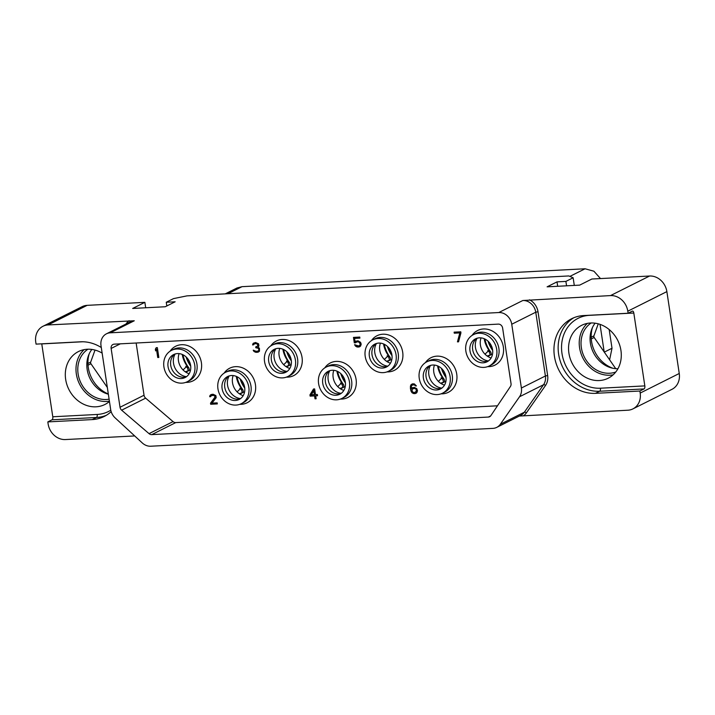 <?xml version="1.0" encoding="UTF-8"?>
<svg xmlns="http://www.w3.org/2000/svg" width="715" height="715" viewBox="0 0 715 715"><rect width="100%" height="100%" fill="white"/><g stroke="black" fill="none" stroke-linecap="round" stroke-linejoin="round"><path stroke-width="1.07" d="M134.688 435.944L65.414 439.555A16.829 14.514 -116.6 0 1 48.128 423.95L47.825 421.904L92.226 419.589A39.977 34.463 -116.6 0 0 104.256 416.443A39.977 34.463 -116.6 0 0 111.174 411.643M150.767 446.223L492.939 428.374A12.62 10.886 -116.6 0 0 496.737 427.382A12.62 10.886 -116.6 0 0 500.33 424.254L519.528 396.762A12.62 10.886 -116.6 0 0 521.387 388.022L511.743 324.244A12.62 10.886 -116.6 0 0 498.784 312.544L110.253 332.815A12.62 10.886 -116.6 0 0 106.455 333.807A12.62 10.886 -116.6 0 0 101.012 345.667L110.655 409.445A12.62 10.886 -116.6 0 0 115.106 417.855L142.267 442.934A12.62 10.886 -116.6 0 0 150.767 446.223M498.784 312.544L522.799 300.514L610.521 295.59L649.586 276.017A16.829 14.514 63.4 0 1 666.872 291.613L679.25 373.489A16.829 14.514 63.4 0 1 671.993 389.309L632.918 408.891A16.829 14.514 -116.6 0 1 627.859 410.213L519.349 416.05M101.298 347.535A39.977 34.463 -116.6 0 0 80.464 341.806L36.063 344.121L35.75 342.074A16.829 14.514 -116.6 0 1 43.007 326.255A16.829 14.514 -116.6 0 1 48.075 324.932L134.268 320.776A12.62 10.886 63.4 0 0 130.47 321.768L106.455 333.807M649.586 276.017L591.868 279.02L579.668 285.133L547.109 286.831L557.012 281.871L565.896 281.406L573.135 277.778L568.836 275.945L186.964 295.867L173.504 298.62L166.264 302.248L175.148 301.793L165.237 306.753L132.668 308.451L144.868 302.338L87.141 305.35L48.075 324.932M43.007 326.255L82.082 306.681A16.829 14.514 63.4 0 1 87.141 305.35M41.756 343.826A2.52 1.198 87 0 1 41.765 343.906L52.785 416.774A2.52 1.198 87 0 1 52.016 419.803L47.825 421.904M102.138 353.112A29.583 25.508 -116.6 0 0 78.427 351.574A29.583 25.508 -116.6 0 0 65.664 379.379A29.583 25.508 -116.6 0 0 104.935 404.476A29.583 25.508 -116.6 0 0 109.449 401.464M84.129 349.635A29.583 25.508 -116.6 0 0 76.344 374.034A29.583 25.508 63.4 0 0 109.404 401.151M109.1 399.176A27.563 23.765 63.4 0 1 78.114 373.936A27.563 23.765 -116.6 0 1 87.945 349.224M91.86 349.438A27.563 23.765 -116.6 0 0 88.535 355.4A27.563 23.765 -116.6 0 0 87.15 369.414A27.563 23.765 -116.6 0 0 107.92 394.09A27.563 23.765 -116.6 0 0 108.349 394.206M89.223 353.764A30.718 26.482 -116.6 0 0 88.302 367.59A30.718 26.482 -116.6 0 0 108.323 394.001M107.33 387.45L90.93 363.747L88.025 365.195M95.023 350.082L90.68 362.103A1.68 1.448 -116.6 0 0 90.93 363.747M144.868 302.338L145.69 307.772M604.202 351.995L600.019 324.369M166.264 302.248L166.827 305.957M598.258 323.832L593.924 335.853A1.68 1.448 -116.6 0 0 594.174 337.489L615.66 368.556A1.68 1.448 -116.6 0 0 615.749 368.672M632.918 408.891A16.829 14.514 -116.6 0 0 640.184 393.071L639.871 391.025L595.47 393.339L599.662 391.239A39.977 34.463 63.4 0 1 560.685 362.416A39.977 34.463 63.4 0 1 573.814 317.737M595.47 393.339A39.977 34.463 -116.6 0 1 556.056 363.229A39.977 34.463 -116.6 0 1 571.678 318.711A39.977 34.463 -116.6 0 1 583.699 315.556L628.11 313.242L627.797 311.195A16.829 14.514 -116.6 0 0 610.521 295.59M120.022 407.264A4.21 3.629 63.4 0 0 121.639 410.187L149.042 433.639A4.21 3.629 63.4 0 0 151.75 434.622L488.372 417.06A4.21 3.629 63.4 0 0 489.632 416.729A4.21 3.629 63.4 0 0 490.865 415.638L510.439 386.466A4.21 3.629 63.4 0 0 511.028 383.606L502.618 328.024A4.21 3.629 63.4 0 0 498.301 324.118L114.212 344.156A4.21 3.629 63.4 0 0 112.943 344.487A4.21 3.629 63.4 0 0 111.129 348.446L120.022 407.264L144.037 395.234A4.21 3.629 -116.6 0 0 145.646 398.148L173.057 421.609A4.21 3.629 -116.6 0 0 175.765 422.592L497.461 405.807M136.145 343.012L144.037 395.234M460.934 332.85L460.773 331.805L454.114 332.153L454.275 333.199L459.825 332.904L457.448 341.877L458.565 341.824L460.934 332.85M416.791 388.665L414.164 387.324L411.357 388.531L411.384 386.207L412.153 385.117L413.779 384.822L416.38 385.948L414.396 383.946L412.698 383.821L410.973 384.75L410.374 388.156L411 391.078L412.206 392.91L415.111 393.599L416.836 392.669L417.48 390.739L416.791 388.665M355.587 342.771L356.937 341.85L358.823 341.967L360.244 343.995L359.877 345.282L358.68 345.98L354.577 344.719L355.748 346.337L358.841 347.025L360.566 346.087L361.2 344.156L360.548 342.297L357.893 340.751L355.051 341.743L354.551 338.401L359.913 338.115L359.761 337.069L353.469 337.4L354.291 342.834L355.587 342.771M313.536 388.996L309.944 394.868L310.131 396.128L314.573 395.896L315.02 398.818L316.128 398.764L315.681 395.833L317.531 395.735L317.344 394.483L315.494 394.582L314.645 388.933L313.536 388.996M259.509 351.145L259.438 348.205L257.99 347.222L258.91 345.917L258.589 343.826L255.595 342.503L253.28 343.254L252.609 344.979L255.192 343.575L257.516 344.094L257.793 345.971L255.702 346.927L255.827 347.758L258.33 348.259L258.955 349.912L258.187 351.011L256.185 351.324L253.217 350.216L253.959 351.44L256.158 352.379L258.347 352.057L259.509 351.145M210.514 403.215L210.666 404.261L217.333 403.912L217.172 402.867L211.989 403.144L216.198 397.656L215.876 395.565L213.07 394.233L211.068 394.555L209.772 395.878L209.718 396.727L210.639 396.682L211.408 395.583L214 395.449L215.144 396.87L210.514 403.215L211.05 404.073L217.306 403.743M158.837 357.455L157.354 347.633L156.236 347.687L155.352 349.206L155.602 350.877L156.496 349.358L157.729 357.509L158.837 357.455M441.066 393.822A19.359 16.686 -116.6 0 0 456.733 374.097A19.359 16.686 -116.6 0 0 443.398 357.178A19.359 16.686 -116.6 0 0 425.434 362.621M387.03 371.889A19.359 16.686 -116.6 0 0 402.688 352.164A19.359 16.686 -116.6 0 0 389.362 335.237A19.359 16.686 -116.6 0 0 371.389 340.689M340.42 399.077A19.359 16.686 -116.6 0 0 356.079 379.352A19.359 16.686 -116.6 0 0 342.753 362.425A19.359 16.686 -116.6 0 0 324.78 367.876M286.384 377.136A19.359 16.686 -116.6 0 0 302.043 357.411A19.359 16.686 -116.6 0 0 288.708 340.492A19.359 16.686 -116.6 0 0 270.744 345.935M239.775 404.324A19.359 16.686 -116.6 0 0 255.434 384.599A19.359 16.686 -116.6 0 0 242.099 367.68A19.359 16.686 -116.6 0 0 224.135 373.123M185.73 382.382A19.359 16.686 -116.6 0 0 201.398 362.666A19.359 16.686 -116.6 0 0 188.063 345.738A19.359 16.686 -116.6 0 0 170.099 351.181M487.675 366.634A19.359 16.686 -116.6 0 0 503.342 346.909A19.359 16.686 -116.6 0 0 490.007 329.99A19.359 16.686 -116.6 0 0 472.043 335.433M457.448 341.877L458.61 341.645M459.825 332.904L457.832 341.69M454.275 333.199L460.201 332.716M454.526 332.126L454.651 333.002M415.111 393.599L416.157 393.214M414.182 393.643L415.495 393.411M413.225 393.482L414.566 393.456M412.206 392.91L413.61 393.295M411.527 392.097L412.591 392.714M411 391.078L411.911 391.909M410.598 389.621L411.384 390.882M410.374 388.156L410.973 389.434M410.339 386.681L410.75 387.968M410.544 385.617L410.714 386.493M410.973 384.75L410.928 385.43M412.037 384.018L411.357 384.563M415.451 385.993L416.3 385.778M414.986 385.385L415.835 385.805M414.369 385.001L415.37 385.197M413.779 384.822L414.754 384.804M412.671 384.876L414.164 384.625M412.153 385.117L413.056 384.688M411.357 388.531L412.591 387.557M412.689 388.665L414.888 388.173L416.809 389.755L416.532 391.668L413.842 392.615L412.171 391.436L412.197 389.112L414.503 388.361L416.809 389.755M416.425 389.952L415.665 392.303M356.231 342.101L358.43 341.609L359.815 342.163L360.628 343.808L359.386 345.729M354.291 342.834L355.757 342.583M353.871 337.382L354.667 342.646M354.551 338.401L359.886 337.945M355.051 341.743L356.115 341.001M358.841 347.025L359.886 346.641M357.723 347.079L359.216 346.829M356.767 346.918L358.108 346.891M355.748 346.337L357.151 346.73M355.069 345.533L356.133 346.149M355.051 344.693L355.453 345.345M313.805 388.978L310.328 394.68L310.516 395.931L314.957 395.699L315.395 398.63L316.102 398.595M315.681 395.833L317.514 395.565M314.162 390.479L314.77 394.448L311.24 394.805L314.162 390.479M313.787 390.667L314.385 394.635M257.632 352.298L258.517 351.932M256.158 352.379L258.017 352.111M255.38 352.209L256.533 352.191M254.576 351.825L255.764 352.021M253.959 351.44L254.96 351.637M253.494 350.833L254.343 351.253M253.673 350.189L253.879 350.636M258.83 349.081L259.331 349.724M258.33 348.259L259.205 348.884M257.713 347.874L258.714 348.071M256.569 347.722L258.088 347.678M255.827 347.758L256.953 347.535M256.113 346.9L256.211 347.57M258.044 345.113L258.178 345.783M257.516 344.094L258.356 344.505M256.891 343.701L257.892 343.897M255.934 343.54L257.275 343.513M255.192 343.575L256.319 343.352M254.308 343.835L255.577 343.388M252.609 344.979L253.611 344.755M252.672 344.13L252.994 344.791M253.28 343.254L253.047 343.942M214.902 397.719L210.889 403.028M215.144 396.87L215.287 397.531M215.081 396.45L215.528 396.673M214.616 395.842L215.465 396.253M214 395.449L215.001 395.645M213.043 395.288L214.384 395.261M212.301 395.332L213.428 395.1M211.408 395.583L212.686 395.136M209.718 396.727L210.719 396.503M209.772 395.878L210.094 396.539M210.389 395.011L210.156 395.69M157.729 357.509L158.81 357.286M156.496 349.358L158.104 357.321M155.352 349.206L155.933 350.323M156.522 347.669L155.736 349.018M442.54 393.196L444.712 392.106A17.544 15.131 63.4 0 0 452.282 375.616A17.544 15.131 -116.6 0 0 428.991 360.735L426.819 361.817A17.544 15.131 -116.6 0 0 419.249 378.315A17.544 15.131 63.4 0 0 442.54 393.196A17.544 15.131 63.4 0 0 450.11 376.707A17.544 15.131 -116.6 0 0 426.819 361.817M445.963 376.921A12.834 11.065 63.4 0 1 440.431 388.978A12.834 11.065 63.4 0 1 423.387 378.101A12.834 11.065 63.4 0 1 428.929 366.035A12.834 11.065 63.4 0 1 445.963 376.921M441.709 388.209A12.834 11.065 63.4 0 1 439.814 388.611A12.834 11.065 63.4 0 1 426.06 376.76A12.834 11.065 -116.6 0 1 428.857 366.741A12.834 11.065 -116.6 0 1 430.314 365.472M441.861 388.102A14.514 12.521 63.4 0 1 428.848 374.696A14.514 12.521 63.4 0 1 430.493 365.419M434.443 365.07A14.514 12.521 -116.6 0 0 433.799 372.211A14.514 12.521 63.4 0 0 444.498 385.144M446.044 377.592A26.929 23.22 63.4 0 1 441.414 368.341M441.137 383.589L444.855 381.721L440.592 383.231M437.571 365.874A26.929 25.695 -133.9 0 0 442.63 377.806L444.158 379.272L444.855 381.721M445.999 377.154A26.678 23.005 63.4 0 1 441.736 368.654M609.18 329.552L612.013 348.259L609.609 359.806M600.493 278.573L593.915 271.217L585.093 268.777L242.036 286.67L236.978 287.993L225.252 293.865M190.664 365.714A26.678 23.005 63.4 0 1 186.401 357.214M190.717 366.16A26.929 23.22 63.4 0 1 186.079 356.91M179.108 353.63A14.514 12.521 -116.6 0 0 178.464 360.78A14.514 12.521 63.4 0 0 189.171 373.704M185.802 372.149L189.52 370.29L185.257 371.791M182.236 354.434A26.929 25.695 -133.9 0 0 187.294 366.375L188.823 367.832L189.52 370.29M185.793 366.339L187.509 367.903L188.117 370.361M186.829 366.303L183.058 369.932M186.526 376.662A14.514 12.521 63.4 0 1 173.513 363.265A14.514 12.521 63.4 0 1 175.157 353.979M174.978 354.032A12.834 11.065 -116.6 0 0 173.522 355.31A12.834 11.065 -116.6 0 0 170.724 365.32A12.834 11.065 63.4 0 0 184.479 377.171A12.834 11.065 63.4 0 0 186.374 376.769M190.628 365.481A12.834 11.065 63.4 0 1 185.096 377.547A12.834 11.065 63.4 0 1 168.052 366.661A12.834 11.065 63.4 0 1 173.593 354.595A12.834 11.065 63.4 0 1 190.628 365.481M194.775 365.267A17.544 15.131 63.4 0 1 187.205 381.756A17.544 15.131 63.4 0 1 163.914 366.875A17.544 15.131 -116.6 0 1 171.484 350.386A17.544 15.131 -116.6 0 1 194.775 365.267M171.484 350.386L173.656 349.295A17.544 15.131 -116.6 0 1 196.947 364.176A17.544 15.131 63.4 0 1 189.377 380.666L187.205 381.756M244.7 387.646A26.678 23.005 63.4 0 1 240.446 379.156M244.753 388.093A26.929 23.22 63.4 0 1 240.115 378.843M233.144 375.572A14.514 12.521 -116.6 0 0 232.509 382.713A14.514 12.521 63.4 0 0 243.207 395.636M239.838 394.09L243.556 392.222L239.302 393.733M236.272 376.376A26.929 25.695 -133.9 0 0 241.339 388.308L242.859 389.773L243.556 392.222M239.829 388.272L241.545 389.836L242.153 392.294M240.875 388.236L237.094 391.874M240.562 398.604A14.514 12.521 63.4 0 1 227.549 385.197A14.514 12.521 63.4 0 1 229.193 375.911M229.015 375.974A12.834 11.065 -116.6 0 0 227.567 377.243A12.834 11.065 -116.6 0 0 224.76 387.262A12.834 11.065 63.4 0 0 238.524 399.113A12.834 11.065 63.4 0 0 240.41 398.711M244.664 387.423A12.834 11.065 63.4 0 1 239.132 399.479A12.834 11.065 63.4 0 1 222.097 388.594A12.834 11.065 63.4 0 1 227.629 376.537A12.834 11.065 63.4 0 1 244.664 387.423M248.811 387.199A17.544 15.131 63.4 0 1 241.241 403.698A17.544 15.131 63.4 0 1 217.95 388.817A17.544 15.131 -116.6 0 1 225.52 372.318A17.544 15.131 -116.6 0 1 248.811 387.199M225.52 372.318L227.692 371.228A17.544 15.131 -116.6 0 1 250.983 386.118A17.544 15.131 63.4 0 1 243.413 402.608L241.241 403.698M291.309 360.458A26.678 23.005 63.4 0 1 287.055 351.968M291.363 360.905A26.929 23.22 63.4 0 1 286.724 351.655M279.753 348.384A14.514 12.521 -116.6 0 0 279.118 355.525A14.514 12.521 63.4 0 0 289.816 368.457M286.447 366.902L290.165 365.034L285.911 366.545M282.881 349.188A26.929 25.695 -133.9 0 0 287.948 361.12L289.468 362.585L290.165 365.034M286.438 361.084L288.154 362.648L288.762 365.106M287.484 361.048L283.703 364.686M287.171 371.416A14.514 12.521 63.4 0 1 274.158 358.009A14.514 12.521 63.4 0 1 275.802 348.732M275.624 348.786A12.834 11.065 -116.6 0 0 274.176 350.055A12.834 11.065 -116.6 0 0 271.369 360.074A12.834 11.065 63.4 0 0 285.133 371.925A12.834 11.065 63.4 0 0 287.019 371.523M291.273 360.235A12.834 11.065 63.4 0 1 285.741 372.292A12.834 11.065 63.4 0 1 268.706 361.406A12.834 11.065 63.4 0 1 274.238 349.349A12.834 11.065 63.4 0 1 291.273 360.235M295.42 360.011A17.544 15.131 63.4 0 1 287.85 376.51A17.544 15.131 63.4 0 1 264.559 361.629A17.544 15.131 -116.6 0 1 272.129 345.131A17.544 15.131 -116.6 0 1 295.42 360.011M272.129 345.131L274.301 344.04A17.544 15.131 -116.6 0 1 297.592 358.93A17.544 15.131 63.4 0 1 290.022 375.42L287.85 376.51M345.345 382.4A26.678 23.005 63.4 0 1 341.091 373.909M345.399 382.847A26.929 23.22 63.4 0 1 340.76 373.596M333.798 370.316A14.514 12.521 -116.6 0 0 333.154 377.466A14.514 12.521 63.4 0 0 343.852 390.39M340.483 388.835L344.201 386.976L339.947 388.477M336.926 371.121A26.929 25.695 -133.9 0 0 341.985 383.061L343.504 384.518L344.201 386.976M340.474 383.026L342.19 384.59L342.807 387.047M341.52 382.99L337.739 386.627M341.207 393.348A14.514 12.521 63.4 0 1 328.203 379.951A14.514 12.521 63.4 0 1 329.838 370.665M329.669 370.719A12.834 11.065 -116.6 0 0 328.212 371.997A12.834 11.065 -116.6 0 0 325.414 382.007A12.834 11.065 63.4 0 0 339.169 393.858A12.834 11.065 63.4 0 0 341.064 393.456M345.318 382.168A12.834 11.065 63.4 0 1 339.777 394.233A12.834 11.065 63.4 0 1 322.742 383.347A12.834 11.065 63.4 0 1 328.274 371.282A12.834 11.065 63.4 0 1 345.318 382.168M349.456 381.953A17.544 15.131 63.4 0 1 341.886 398.443A17.544 15.131 63.4 0 1 318.595 383.562A17.544 15.131 -116.6 0 1 326.165 367.072A17.544 15.131 -116.6 0 1 349.456 381.953M326.165 367.072L328.337 365.982A17.544 15.131 -116.6 0 1 351.628 380.863A17.544 15.131 63.4 0 1 344.067 397.361L341.886 398.443M391.954 355.212A26.678 23.005 63.4 0 1 387.7 346.721M392.008 355.659A26.929 23.22 63.4 0 1 387.378 346.409M380.407 343.129A14.514 12.521 -116.6 0 0 379.763 350.279A14.514 12.521 63.4 0 0 390.462 363.202M387.092 361.647L390.81 359.788L386.556 361.29M383.535 343.933A26.929 25.695 -133.9 0 0 388.594 355.873L390.113 357.33L390.81 359.788M387.083 355.838L388.808 357.402L389.416 359.86M388.129 355.802L384.357 359.439M387.816 366.16A14.514 12.521 63.4 0 1 374.812 352.763A14.514 12.521 63.4 0 1 376.447 343.477M376.278 343.531A12.834 11.065 -116.6 0 0 374.821 344.809A12.834 11.065 -116.6 0 0 372.023 354.819A12.834 11.065 63.4 0 0 385.778 366.67A12.834 11.065 63.4 0 0 387.673 366.268M391.927 354.98A12.834 11.065 63.4 0 1 386.386 367.045A12.834 11.065 63.4 0 1 369.351 356.159A12.834 11.065 63.4 0 1 374.883 344.094A12.834 11.065 63.4 0 1 391.927 354.98M396.065 354.765A17.544 15.131 63.4 0 1 388.495 371.255A17.544 15.131 63.4 0 1 365.204 356.374A17.544 15.131 -116.6 0 1 372.774 339.884A17.544 15.131 -116.6 0 1 396.065 354.765M372.774 339.884L374.946 338.794A17.544 15.131 -116.6 0 1 398.237 353.675A17.544 15.131 63.4 0 1 390.676 370.173L388.495 371.255M492.608 349.966A26.678 23.005 63.4 0 1 488.345 341.466M492.662 350.413A26.929 23.22 63.4 0 1 488.023 341.162M481.052 337.882A14.514 12.521 -116.6 0 0 480.409 345.023A14.514 12.521 63.4 0 0 491.116 357.956M487.746 356.401L491.464 354.533L487.201 356.043M484.18 338.687A26.929 25.695 -133.9 0 0 489.239 350.618L490.767 352.084L491.464 354.533M487.737 350.591L489.453 352.155L490.061 354.613M488.774 350.547L485.002 354.184M488.47 360.914A14.514 12.521 63.4 0 1 475.457 347.508A14.514 12.521 63.4 0 1 477.102 338.231M476.923 338.284A12.834 11.065 -116.6 0 0 475.466 339.562A12.834 11.065 -116.6 0 0 472.669 349.572A12.834 11.065 63.4 0 0 486.423 361.424A12.834 11.065 63.4 0 0 488.318 361.021M492.572 349.733A12.834 11.065 63.4 0 1 487.04 361.799A12.834 11.065 63.4 0 1 469.996 350.913A12.834 11.065 63.4 0 1 475.538 338.847A12.834 11.065 63.4 0 1 492.572 349.733M496.719 349.519A17.544 15.131 63.4 0 1 489.149 366.009A17.544 15.131 63.4 0 1 465.858 351.128A17.544 15.131 -116.6 0 1 473.428 334.629A17.544 15.131 -116.6 0 1 496.719 349.519M473.428 334.629L475.6 333.548A17.544 15.131 -116.6 0 1 498.891 348.428A17.544 15.131 63.4 0 1 491.321 364.918L489.149 366.009M441.128 377.779L442.844 379.334L443.452 381.801M442.165 377.735L438.393 381.372M633.812 313.027L644.832 385.894A2.52 1.198 -93 0 1 644.063 388.924L599.662 391.239A2.52 1.198 -93 0 0 600.43 388.209A37.448 32.291 63.4 0 1 561.99 353.496A37.448 32.291 63.4 0 1 589.41 315.342L633.812 313.027A2.52 1.198 -93 0 0 632.543 311.079A2.52 1.198 -93 0 0 632.301 311.141L628.11 313.242M639.871 391.025L644.063 388.924M620.933 350.413A29.583 25.508 -116.6 0 0 581.67 325.325A29.583 25.508 -116.6 0 0 568.908 353.13A29.583 25.508 -116.6 0 0 608.179 378.217A29.583 25.508 -116.6 0 0 620.933 350.413M587.373 323.386A29.583 25.508 -116.6 0 0 579.579 347.785A29.583 25.508 63.4 0 0 613.139 374.812M615.758 372.006A27.563 23.765 63.4 0 1 581.358 347.687A27.563 23.765 -116.6 0 1 591.18 322.974M595.103 323.189A27.563 23.765 -116.6 0 0 591.77 329.15A27.563 23.765 -116.6 0 0 590.393 343.164A27.563 23.765 -116.6 0 0 611.164 367.841A27.563 23.765 -116.6 0 0 617.93 368.734M592.467 327.515A30.718 26.482 -116.6 0 0 591.546 341.341A30.718 26.482 -116.6 0 0 612.889 368.261M557.012 281.871L557.682 286.286M565.896 281.406L566.566 285.821M573.135 277.778L574.297 285.419M126.046 323.993A14.309 12.334 63.4 0 1 129.111 320.704M110.253 332.815L134.268 320.776M110.789 410.195A37.448 32.291 63.4 0 1 97.195 414.459L52.785 416.774M41.765 343.906L82.717 341.77M97.195 414.459A2.52 1.198 -93 0 1 96.418 417.489L52.016 419.803M106.312 415.308A39.977 34.463 63.4 0 1 96.418 417.489L92.226 419.589M90.68 362.103L87.936 363.479M679.25 373.489L640.184 393.071M529.484 299.817A14.309 12.334 63.4 0 1 538.002 311.749L547.645 375.527A14.309 12.334 63.4 0 1 545.545 385.439L526.338 412.93A14.309 12.334 63.4 0 1 523.639 415.656M522.799 300.514A12.62 10.886 63.4 0 1 535.758 312.214L538.002 311.749M511.743 324.244L535.758 312.214L545.402 375.992L547.645 375.527M521.387 388.022L545.402 375.992A12.62 10.886 63.4 0 1 543.543 384.733A1.68 0.769 -145.1 0 1 545.545 385.439M519.528 396.762L543.543 384.733L524.345 412.224A1.68 0.769 -145.1 0 1 526.338 412.93M500.33 424.254L524.345 412.224A12.62 10.886 63.4 0 1 520.752 415.352L496.737 427.382M111.129 348.446L120.317 343.835M488.372 417.06L490.66 415.916M151.75 434.622L175.765 422.592M149.042 433.639L173.057 421.609M121.639 410.187L145.646 398.148M444.158 379.272A26.929 23.22 63.4 0 1 438.313 366.214M612.013 348.259L604.3 352.129M585.093 268.777L569.882 276.392M242.036 286.67L227.951 293.731M188.823 367.832A26.929 23.22 63.4 0 1 182.977 354.774M242.859 389.773A26.929 23.22 63.4 0 1 237.023 376.716M289.468 362.585A26.929 23.22 63.4 0 1 283.632 349.528M343.504 384.518A26.929 23.22 63.4 0 1 337.668 371.46M390.113 357.33A26.929 23.22 63.4 0 1 384.277 344.272M490.767 352.084A26.929 23.22 63.4 0 1 484.922 339.026M627.797 311.195L666.872 291.613M644.832 385.894L600.43 388.209M594.174 337.489L591.269 338.946M593.924 335.853L591.18 337.23"/></g></svg>
